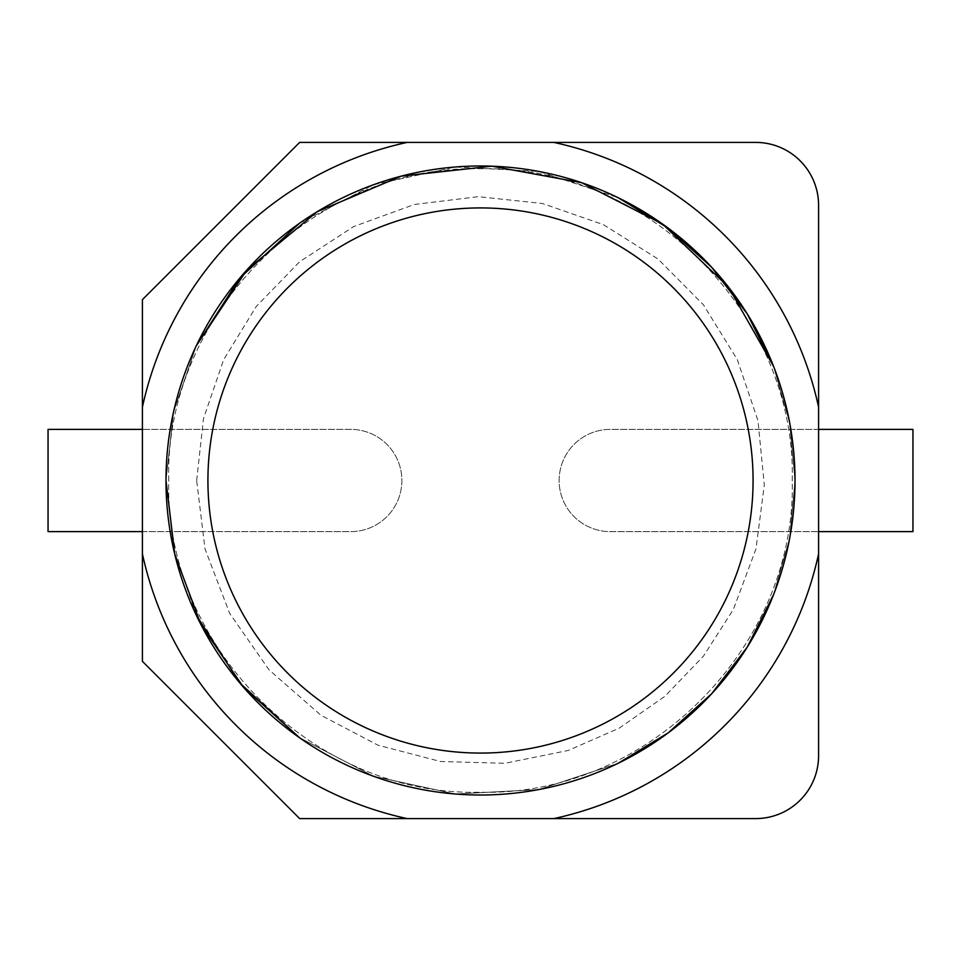 <?xml version="1.0" encoding="UTF-8"?>
<svg xmlns="http://www.w3.org/2000/svg" width="961" height="961" viewBox="0 0 961 961"><rect width="100%" height="100%" fill="white"/><g stroke="black" fill="none" stroke-linecap="round" stroke-linejoin="round"><path stroke-width="0.72" stroke-dasharray="4.8 3.6" d="M196.296 615.208L173.617 549.32L165.989 480.5A314.511 314.511 0 0 1 637.756 208.129A314.511 314.511 0 0 1 637.756 752.871A314.511 314.511 0 0 1 165.989 480.5L173.617 411.68L196.296 345.792L173.617 411.68L165.989 480.5L173.617 411.68L196.296 345.792M207.924 480.5A272.576 272.576 0 0 1 616.782 244.442A272.576 272.576 0 0 1 616.782 716.558A272.576 272.576 0 0 1 207.924 480.5M299.412 223.36L373.625 184.704L455.358 166.998L538.809 171.442L618.079 197.678L538.809 171.442L455.358 166.998L373.625 184.704L299.412 223.36M773.521 366.237L789.594 422.36L795.011 480.5L789.594 538.64L773.521 594.763L789.594 538.64L795.011 480.5L789.594 422.36L773.521 366.237L789.594 422.36L795.011 480.5L789.594 538.64L773.521 594.763M618.079 763.322L538.809 789.558L455.358 794.002L373.625 776.296L299.412 737.64L373.625 776.296L455.358 794.002L538.809 789.558L618.079 763.322L538.809 789.558L455.358 794.002L373.625 776.296L299.412 737.64M142.408 553.836A345.96 345.96 0 0 0 407.164 818.592M553.836 818.592A345.96 345.96 0 0 0 818.592 553.836M818.592 407.164A345.96 345.96 0 0 0 553.836 142.408M407.164 142.408A345.96 345.96 0 0 0 142.408 407.164M142.408 299.652L142.408 661.348L299.652 818.592L755.694 818.592A62.897 62.897 0 0 0 818.592 755.694L818.592 205.306A62.897 62.897 0 0 0 755.694 142.408L299.652 142.408L142.408 299.652M818.592 429.387L610.235 429.387A51.113 51.113 0 0 0 559.122 480.5A51.113 51.113 0 0 0 610.235 531.613L818.592 531.613M142.408 531.613L350.765 531.613A51.113 51.113 0 0 0 401.878 480.5A51.113 51.113 0 0 0 350.765 429.387L142.408 429.387M48.05 531.613L350.765 531.613A51.113 51.113 0 0 0 401.878 480.5A51.113 51.113 0 0 0 350.765 429.387L48.05 429.387L48.05 531.613M912.95 429.387L610.235 429.387A51.113 51.113 0 0 0 559.122 480.5A51.113 51.113 0 0 0 610.235 531.613L912.95 531.613L912.95 429.387M165.989 480.5A314.511 314.511 0 0 1 637.756 208.129A314.511 314.511 0 0 1 637.756 752.871A314.511 314.511 0 0 1 165.989 480.5M168.776 480.5C163.851 316.013 313.13 164.199 480.272 168.776C647.149 164.427 796.501 313.959 792.224 480.5C796.501 647.041 647.149 796.573 480.272 792.224C313.13 796.801 163.851 644.987 168.776 480.5C163.851 316.013 313.13 164.199 480.272 168.776C647.149 164.427 796.501 313.959 792.224 480.5C796.501 647.041 647.149 796.573 480.272 792.224C313.13 796.801 163.851 644.987 168.776 480.5M196.657 480.5L203.492 418.576L223.673 359.642L256.215 306.535L299.568 261.788L353.624 226.592L414.239 204.501L478.266 196.669L542.424 203.492L603.364 224.634L657.973 258.977L703.404 304.769L737.327 359.642L757.989 420.762L764.307 484.957L755.971 548.923L733.411 609.358L703.404 656.231L664.844 696.341L619.196 728.15L568.215 750.457L504.993 763.286L440.51 761.508L378.081 745.219L320.95 715.26L269.068 669.877L229.643 613.322L205.029 548.935L196.657 480.5"/><path stroke-width="1.44" d="M196.296 345.792L239.878 277.969L299.412 223.36L239.878 277.969L196.296 345.792L246.833 269.993L317.13 211.744L401.217 176.151L491.912 166.193L581.573 182.674L662.694 224.141L728.51 287.087L773.521 366.237L747.25 313.875L711.717 267.302L668.171 228.117L618.079 197.678L668.171 228.117L711.717 267.302L747.25 313.875L773.521 366.237M773.521 594.763L747.25 647.125L711.717 693.698L668.171 732.883L618.079 763.322L668.171 732.883L711.717 693.698L747.25 647.125L773.521 594.763L747.25 647.125L711.717 693.698L668.171 732.883L618.079 763.322M299.412 737.64L243.361 687.103L201.041 624.794L174.818 554.497L165.989 480.5A314.511 314.511 0 0 1 574.858 180.476A314.511 314.511 0 0 1 574.858 780.524A314.511 314.511 0 0 1 165.989 480.5A314.511 314.511 0 0 1 574.858 180.476A314.511 314.511 0 0 1 574.858 780.524A314.511 314.511 0 0 1 165.989 480.5L174.818 554.497L201.041 624.794L243.361 687.103L299.412 737.64L239.878 683.031L196.296 615.208M142.408 407.164L142.408 661.348L299.652 818.592L755.694 818.592A62.897 62.897 0 0 0 818.592 755.694L818.592 407.164A345.96 345.96 0 0 0 553.836 142.408L299.652 142.408L142.408 299.652L142.408 407.164A345.96 345.96 0 0 1 407.164 142.408M407.164 818.592A345.96 345.96 0 0 1 142.408 553.836M818.592 407.164L818.592 205.306A62.897 62.897 0 0 0 755.694 142.408L553.836 142.408M553.836 818.592A345.96 345.96 0 0 0 818.592 553.836M142.408 429.387L48.05 429.387L48.05 531.613L142.408 531.613M818.592 531.613L912.95 531.613L912.95 429.387L818.592 429.387M207.924 480.5A272.576 272.576 0 0 1 574.858 224.778A272.576 272.576 0 0 1 574.858 736.222A272.576 272.576 0 0 1 207.924 480.5"/></g></svg>
